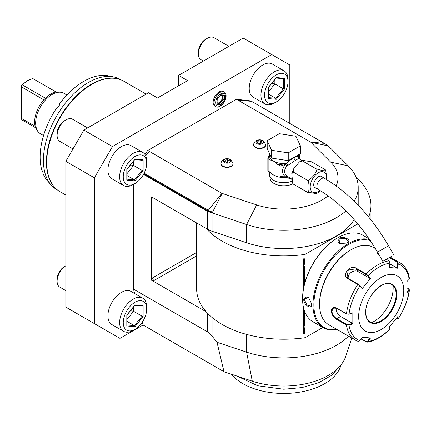 <?xml version="1.0" encoding="UTF-8"?>
<svg xmlns="http://www.w3.org/2000/svg" width="431" height="431" viewBox="0 0 431 431"><rect width="100%" height="100%" fill="white"/><g stroke="black" fill="none" stroke-linecap="round" stroke-linejoin="round"><path stroke-width="0.65" d="M386.224 259.403L392.032 256.046L386.224 259.403M391.537 256.332L382.825 261.364L391.537 256.332M316.015 188.153A6.589 3.804 -60 0 1 315.083 187.857A6.589 3.804 -60 0 1 313.714 184.84A6.589 3.804 -60 0 1 316.591 178.208A6.589 3.804 -60 0 1 321.671 176.441A6.589 3.804 -60 0 1 322.393 177.103M320.599 190.841L316.532 193.638L307.098 192.07C309.652 196.164 309.647 178.876 307.098 180.039C307.788 181.187 310.034 179.657 313.843 175.444C316.812 171.129 317.572 168.92 316.122 168.823L321.31 170.272L325.653 170.024L325.141 169.625L311.613 161.814L302.179 160.246L302.589 161.011L316.122 168.823M325.712 170.126L327.016 179.813M302.589 161.011L299.329 161.97L293.764 168.64L293.57 172.228L307.098 180.039M293.57 172.228L291.798 173.585L292.724 183.38L293.57 184.258L307.098 192.07M293.57 184.258L292.999 183.757A13.819 7.979 0 0 1 274.03 183.45A13.819 7.979 0 0 1 269.978 177.809L269.978 176.791M298.909 158.635L298.338 156.868L298.036 156.954L299.001 158.7C298.597 158.57 297.438 159.098 295.526 160.278L287.154 165.87C283.754 169.695 283.754 173.16 287.154 176.268L291.55 178.935M299.001 158.7L298.036 156.695C297.39 156.07 296.054 156.394 294.023 157.671C292.04 158.71 289.47 160.644 286.313 163.462L287.903 165.111L286.534 163.559M298.721 158.64L301.91 160.37M271.649 158.091L267.198 148.506L267.198 140.7L279.353 133.68L295.952 136.25L300.396 145.834L300.396 153.646L288.247 160.661L271.649 158.091L271.649 150.279L267.198 140.7M300.396 145.834L288.247 152.849L288.247 160.661M288.247 152.849L271.649 150.279M269.343 154.551L268.373 157.1A15.521 8.959 0 0 0 269.585 159.707L273.577 161.146L277.569 164.319A15.521 8.959 0 0 0 279.692 164.75L286.313 163.462A14.455 8.345 0 0 1 273.577 161.146A14.455 8.345 0 0 1 269.343 155.241L269.343 153.124M270.593 172.529A14.455 8.345 0 0 0 273.577 175.029L279.008 177.206L279.008 165.245L277.569 164.319M278.178 176.818A14.455 8.345 0 0 1 273.577 175.029L268.147 171.026L268.147 158.877L269.585 159.707M280.123 166.188L285.397 164.34C281.61 169.087 281.61 173.246 285.397 176.818L280.123 176.602L280.123 166.188L279.008 165.245M279.945 165.822L279.692 164.75L278.609 164.917M286.319 163.667L285.397 164.34A2.128 0.636 -138.6 0 1 287.154 165.87M279.767 177.033L286.437 177.163L285.397 176.818L287.154 176.268M279.945 176.92L279.008 177.206L279.854 177.087L280.123 176.602M286.534 177.222L287.903 176.818L286.313 177.351L291.572 179.221M286.319 177.173L286.313 177.351A14.455 8.345 0 0 1 279.627 177.119M269.343 171.721L269.343 174.339A14.455 8.345 180 0 0 273.577 180.239A14.455 8.345 0 0 0 291.884 181.257M299.75 159.12L299.75 154.853L298.338 156.868A2.128 2.026 -33.7 0 0 298.624 158.366L298.812 158.57M299.529 154.147A1.061 0.84 24.9 0 1 299.712 154.411L299.75 154.853M298.01 156.932L298.71 154.621M298.063 156.884A1.061 0.857 17 0 1 298.036 156.695A14.455 8.345 0 0 0 298.257 155.241L298.257 154.88M299.642 154.077L299.712 154.411M268.373 157.1L267.85 158.236A16.373 9.45 0 0 0 268.147 158.877M268.147 171.026A16.373 9.45 180 0 1 267.85 170.385L267.85 158.236M145.678 155.785L149.266 151.313L147.779 150.457L236.42 99.275L237.912 100.137L251.58 101.35L324.284 143.324A20.338 11.745 180 0 1 327.517 145.753L328.314 145.926L324.936 143.733M336.169 185.906A54.214 31.301 0 0 0 330.749 162.158L310.821 142.235A1.061 0.614 0 0 0 310.654 142.106L237.95 100.132M149.255 151.34L221.96 193.314A1.061 0.614 0 0 0 222.18 193.411L256.693 204.914A54.214 31.301 0 0 0 328.12 195.83M220.995 163.726A6.061 3.496 0 0 0 220.99 163.899A6.061 3.496 0 0 0 222.762 166.377A6.061 3.496 0 0 0 229.367 167.131A6.061 3.496 0 0 0 233.106 163.899A6.061 3.496 0 0 0 233.101 163.726M253.66 144.87A6.061 3.496 0 0 0 253.649 145.042A6.061 3.496 0 0 0 255.427 147.515A6.061 3.496 0 0 0 262.026 148.275A6.061 3.496 0 0 0 265.771 145.042A6.061 3.496 0 0 0 265.76 144.87M351.847 338.082L345.673 356.55A63.018 36.382 180 0 1 252.291 381.166L224.018 371.743L143.081 325.017L119.942 338.378L94.384 323.622L94.384 177.809L112.426 146.562L271.772 54.565L289.815 64.979L289.815 123.422M251.505 101.339L250.729 100.892L236.42 99.275M147.779 150.457L144.789 154.244M134.644 293.527L133.47 289.142L133.47 184.403M143.081 325.017L142.311 322.135M224.325 91.992L223.409 91.464A8.501 4.908 120 0 0 216.858 93.742A8.501 4.908 120 0 0 213.146 102.298A8.501 4.908 120 0 0 214.907 106.193L215.823 106.721A8.501 4.908 -60 0 1 214.062 102.831A8.501 4.908 120 0 1 217.774 94.27A8.501 4.908 120 0 1 224.325 91.992A8.501 4.908 120 0 1 226.086 95.887A8.501 4.908 -60 0 1 222.374 104.442A8.501 4.908 -60 0 1 215.823 106.721M142.736 298.198L131.013 291.426A19.136 11.044 120 0 0 121.445 292.374A19.136 11.044 120 0 0 108.946 309.237A19.136 11.044 120 0 0 111.877 324.57L123.6 331.337A19.136 11.044 -60 0 1 120.669 316.009A19.136 11.044 -60 0 1 133.168 299.146A19.136 11.044 120 0 1 142.736 298.198A19.136 11.044 120 0 1 146.702 306.958L146.702 309.043A16.583 9.574 120 0 0 134.973 302.271A16.583 9.574 -60 0 0 123.25 322.582A16.583 9.574 -60 0 0 134.973 329.349L134.973 329.349A16.583 9.574 120 0 0 146.702 309.043M142.736 152.385L131.013 145.619A19.136 11.044 120 0 0 121.445 146.562A19.136 11.044 120 0 0 108.946 163.424A19.136 11.044 120 0 0 111.877 178.757L123.6 185.529A19.136 11.044 -60 0 1 120.669 170.197A19.136 11.044 -60 0 1 133.168 153.334A19.136 11.044 120 0 1 142.736 152.385A19.136 11.044 120 0 1 146.702 161.146L146.702 163.23A16.583 9.574 120 0 0 134.973 156.458A16.583 9.574 -60 0 0 123.25 176.769A16.583 9.574 -60 0 0 134.973 183.536L134.973 183.536A16.583 9.574 120 0 0 146.702 163.23M284.045 70.803L272.322 64.03A19.136 11.044 120 0 0 262.754 64.979A19.136 11.044 120 0 0 250.255 81.842A19.136 11.044 120 0 0 253.186 97.174L264.914 103.941A19.136 11.044 -60 0 1 261.978 88.608A19.136 11.044 -60 0 1 274.477 71.751A19.136 11.044 120 0 1 284.045 70.803A19.136 11.044 120 0 1 288.01 79.563L288.01 81.642A16.583 9.574 120 0 0 276.282 74.875A16.583 9.574 -60 0 0 264.559 95.181A16.583 9.574 -60 0 0 276.282 101.953L276.282 101.953A16.583 9.574 120 0 0 288.01 81.642M94.384 323.622L65.824 307.131L65.824 161.318L83.862 130.076L148.501 92.751L157.525 97.961L187.587 80.602L178.569 75.393L243.213 38.073L271.772 54.565M178.569 75.393L178.569 85.812M112.426 146.562L83.862 130.076M94.384 177.809L65.824 161.318M65.824 290.613L59.747 287.105A12.758 7.365 -60 0 1 57.102 281.265A12.758 7.365 -60 0 1 65.824 265.825L64.321 266.687A10.204 5.894 -60 0 1 64.321 266.687L65.824 265.819M57.102 281.265L57.102 279.186A10.204 5.894 -60 0 1 64.316 266.687M87.595 127.915L72.5 119.198A12.758 7.365 120 0 0 66.121 119.834L64.321 120.874A10.204 5.894 -60 0 1 64.321 120.874L66.121 119.834A12.758 7.365 -60 0 0 57.102 135.453A12.758 7.365 -60 0 0 59.747 141.293L72.974 148.932M57.102 135.453L57.102 133.373A10.204 5.894 -60 0 1 64.316 120.874M228.909 46.332L213.808 37.616A12.758 7.365 120 0 0 207.435 38.246L205.63 39.291L207.43 38.246A12.758 7.365 -60 0 1 207.435 38.246M203.394 61.062L201.056 59.71A12.758 7.365 -60 0 1 198.411 53.87A12.758 7.365 -60 0 1 207.43 38.246M198.411 53.87L198.411 51.785A10.204 5.894 -60 0 1 205.63 39.291M91.83 84.336L91.377 84.595A63.141 36.457 120 0 0 46.731 161.927L46.731 162.449A63.777 36.824 -60 0 1 91.83 84.336A63.777 36.824 -60 0 1 123.719 81.173L146.136 94.12M115.039 78.361A63.567 36.7 120 0 0 48.628 144.794A63.567 36.7 -60 0 0 53.158 185.535M121.009 79.859L120.152 79.363A63.567 36.7 120 0 0 113.558 76.885A63.567 36.7 120 0 0 45.621 143.054A63.567 36.7 120 0 0 51.144 184.991A63.567 36.7 120 0 0 56.59 189.462L57.442 189.958M113.558 76.885L108.343 75.824A61.859 35.714 120 0 0 59.381 104.086C59.564 105.714 58.756 106.861 56.951 107.529A61.859 35.714 120 0 0 42.265 140.22A61.859 35.714 120 0 0 41.823 170.029C42.992 171.969 43.305 172.89 42.75 172.793A61.859 35.714 120 0 0 47.631 181.025L51.144 184.991M56.138 92.019L32.837 78.566L27.487 80.602L22.137 84.745L45.438 98.198A22.854 13.194 120 0 1 50.788 94.055A22.854 13.194 -60 0 1 56.138 92.019A22.854 13.194 120 0 1 59.844 92.035L61.455 92.363A23.387 13.501 -60 0 0 52.194 94.432A23.387 13.501 120 0 0 37.583 113.008A23.387 13.501 120 0 0 38.494 132.134A23.387 13.501 120 0 0 40.498 133.777L43.536 135.533M61.455 92.363A23.387 13.501 -60 0 1 63.885 93.274L66.918 95.025M35.105 126.261L21.55 118.439L21.55 119.258L22.137 119.963L35.541 127.7M21.55 118.439L21.55 86.943L43.833 99.884M22.137 84.745L21.55 85.187L21.55 86.943M21.55 85.187L27.487 80.602M45.438 98.198A22.854 13.194 120 0 0 37.405 130.9L38.494 132.134M65.824 195.044L59.941 191.644A63.777 36.824 -60 0 1 46.731 162.449M224.018 371.743L217.019 342.289L212.079 336.142L207.677 331.983L207.677 313.423M133.47 289.142L207.677 331.983M348.507 336.153A74.407 42.96 180 0 1 246.597 352.149L217.019 342.289M143.496 174.377L207.677 211.432L246.597 224.535A74.407 42.96 0 0 0 345.953 210.948M222.18 193.411L212.079 213.027L212.079 231.28A21.259 12.273 0 0 1 207.677 229.33L206.158 228.452A87.164 50.325 0 0 0 305.11 254.382L357.865 223.921M151.637 280.15L153.765 280.656L152.262 278.054L151.507 280.225L151.507 196.902L206.158 228.452M151.507 280.225L206.158 311.775A87.164 50.325 0 0 0 305.11 337.699L322.835 327.468M208.071 210.937L208.329 210.269A20.338 11.745 180 0 0 212.542 212.133L208.071 210.937L143.792 173.828M149.266 151.313L145.667 155.763M221.96 193.314L208.329 210.269L144.116 173.197M354.228 201.196A74.407 42.96 0 0 0 358.209 187.329A74.407 42.96 0 0 0 348.237 165.849L328.314 145.926M305.11 337.699L305.11 333.222L304.771 333.416L304.771 330.238L304.054 326.924L304.771 323.611A8.609 4.973 -60 0 1 305.11 322.765L305.11 330.69A8.609 4.973 -60 0 1 304.771 330.238M304.771 333.416L303.71 333.702L303.71 308.424M303.71 287.601L303.71 258.772L305.11 258.859L305.11 254.382M368.694 216.998A87.164 50.325 0 0 0 370.967 205.582A87.164 50.325 0 0 0 356.292 177.637M196.633 222.956L196.633 288.905A87.164 50.325 0 0 0 206.158 311.775M151.637 196.827L152.262 198.206A2.128 1.228 60 0 1 152.461 197.452M304.771 283.092L304.771 268.863L304.054 265.55L304.771 262.242L304.771 259.058L305.11 258.859M368.661 238.154L368.661 238.548M304.771 323.611L304.771 311.732M304.054 265.528L305.11 269.316A8.609 4.973 -60 0 1 304.771 268.863M305.11 269.316L305.11 261.391A8.609 4.973 -60 0 0 304.771 262.242M304.771 259.058L303.71 258.772M304.054 326.903L305.11 330.69M212.079 231.28L246.597 242.788A74.407 42.96 0 0 0 354.142 219.589M337.893 237.707L337.468 237.955A49.323 28.478 120 0 0 302.589 298.365L302.589 298.882A49.958 28.845 120 0 0 312.938 321.758L323.309 327.743A49.958 28.845 120 0 0 337.182 329.613M369.108 238.806L362.897 235.224A49.958 28.845 120 0 0 337.92 237.696L337.92 237.696A49.958 28.845 120 0 0 302.589 298.882M369.696 239.668A49.958 28.845 120 0 0 348.291 243.682A49.958 28.845 120 0 0 315.654 287.709A49.958 28.845 120 0 0 323.309 327.743M347.165 243.036L339.499 243.58L339.046 238.348C344.1 235.461 352.682 240.412 347.165 243.036L347.16 243.036M311.834 304.221C312.324 310.315 303.742 305.347 303.72 299.534L308.477 297.315L311.834 304.211M370.358 240.654A49.323 28.478 120 0 0 348.744 244.463A49.323 28.478 120 0 0 314.388 297.632A49.323 28.478 120 0 0 336.902 329.456M375.396 248.574L373.472 247.464A44.646 25.774 120 0 0 351.146 249.673L350.398 250.109A43.585 25.165 120 0 0 319.576 303.483L319.576 304.351L319.576 303.483M351.146 249.673A44.646 25.774 120 0 0 319.576 304.351A44.646 25.774 120 0 0 328.826 324.791L355.322 340.086A44.646 25.774 -60 0 1 346.449 325.039L336.492 319.29C333.454 317.361 331.73 314.635 331.304 311.123C331.725 307.809 333.454 306.791 336.492 308.073L346.449 313.827L348.808 314.204L352.833 312.771L352.833 323.913L349.024 325.19L346.449 325.039L346.745 324.468L336.789 318.719C333.923 316.898 332.296 314.366 331.902 311.123L333.411 308.095L336.789 308.305L346.745 314.054L348.808 314.204M389.931 257.264L397.447 261.601L398.309 263.885L397.597 268.222L389.241 267.479L389.953 263.136A43.068 24.869 -60 0 0 368.236 275.673L370.536 278.275L362.18 288.668L359.885 286.065L357.838 284.465L347.882 278.717C341.19 275.231 350.182 264.02 356.292 268.254L366.253 274.003L368.236 275.678L367.713 275.899L369.954 278.437L358.059 271.568A6.379 5.032 144.9 0 0 351.227 272.333A6.379 5.032 144.9 0 0 348.27 278.523M389.953 263.136L389.031 260.852L386.375 259.317M379.28 255.217L377.136 253.412L377.583 252.275M352.833 312.771L349.024 314.054A43.068 24.869 -60 0 1 359.885 286.065L359.901 285.618L358.29 284.304L348.329 278.555L346.993 277.332L348.307 270.016L356.141 268.836L366.102 274.585L367.713 275.899M377.303 253.67L377.89 252.814M389.398 257.571L396.994 261.956L397.705 263.788L397.016 268.017L389.834 263.874M408.836 289.023L409.45 289.955L406.95 292.671L406.95 281.529L409.164 279.331A43.068 24.869 -60 0 0 398.309 263.885L397.705 263.788M409.164 279.331L409.445 278.577C408.34 271.207 405.178 265.932 399.963 262.759A44.646 25.774 -60 0 0 397.447 261.601L396.994 261.956M357.838 341.244A44.646 25.774 -60 0 1 355.322 340.086L358.075 341.352L359.885 340.641L362.18 337.22L370.536 337.963L368.236 341.384L367.093 342.171L361.006 338.971M389.915 328.454L389.204 326.65M367.093 342.171C374.873 340.991 382.486 336.633 389.942 329.095L389.893 328.287M407.063 287.94L408.54 288.792L409.164 290.467A43.068 24.869 -60 0 1 398.309 318.455L397.597 316.774L389.241 327.167L389.953 328.848A43.068 24.869 -60 0 1 368.236 341.384L367.713 341.093L366.102 341.589L361.162 338.739M359.885 340.641A43.068 24.869 -60 0 1 349.024 325.19L348.808 324.618L346.745 324.468M348.808 324.618L352.52 323.374L340.625 316.505A6.379 3.68 60 0 1 336.158 307.998M403.761 290.467A31.889 18.409 120 0 0 381.214 277.445A31.889 18.409 120 0 0 358.662 316.505A31.889 18.409 120 0 0 381.214 329.521A31.889 18.409 120 0 0 403.761 290.467M362.18 288.668L362.142 288.15L359.901 285.618M370.536 278.275L369.954 278.437M397.597 268.222L397.016 268.017M408.798 289.988L406.638 292.126M408.54 288.792L409.024 289.147M397.016 316.93L397.705 318.574L398.336 318.654L397.646 318.784L396.488 318.25M369.954 337.764L367.713 341.093M352.52 323.374L352.833 323.913M370.105 321.989A21.577 12.456 120 0 0 375.433 322.894A21.577 12.456 120 0 0 380.875 320.912A21.577 12.456 120 0 0 396.137 294.481A21.577 12.456 120 0 0 395.13 288.775A21.577 12.456 120 0 0 391.682 284.611M371.662 322.657A27.32 15.775 120 0 0 373.849 321.537A27.32 15.775 120 0 0 393.04 285.629M339.655 243.644L337.791 241.171L339.348 238.866L345.139 238.435L348.42 241.171L347.009 243.122M311.834 304.038L310.853 306.242L306.845 304.771L304.318 299.534L305.536 297.034L308.607 297.417M340.151 365.946L331.584 375.363L318.444 382.814L301.991 387.588L283.797 389.236L257.722 385.761L236.91 376.042M341.11 364.788L340.571 366.398A57.819 33.381 180 0 1 280.015 393.384A57.819 33.381 180 0 1 231.42 374.21M225.655 96.813A7.063 4.078 -60 0 1 220.661 105.466A7.063 4.078 -60 0 1 215.667 102.583A7.063 4.078 120 0 1 220.661 93.926A7.063 4.078 120 0 1 225.655 96.813M224.357 95.1L220.661 94.772L216.965 99.367L216.965 104.291L220.661 104.62L224.357 100.024L224.357 95.1L223.123 95.51M224.357 100.024L223.123 99.615L223.123 95.563M220.661 104.62L220.047 103.445L223.123 99.615L222.234 99.103L222.234 95.488M216.965 104.291L217.224 99.319L220.543 95.186M216.965 99.367L216.965 99.065L216.965 99.367M220.661 94.772L220.047 95.235M217.224 102.761L219.158 102.934L222.234 99.103M219.158 102.934L220.047 103.445L217.224 103.192M133.168 330.394L134.973 329.349L133.168 330.394A19.136 11.044 -60 0 1 123.6 331.337M134.973 304.938L126.816 315.083L126.816 325.955L134.973 326.682L143.13 316.537L143.13 305.665L134.973 304.938L134.434 305.347M143.13 305.665L142.047 306.026M143.13 316.537L142.047 316.176L142.047 306.075M134.973 326.682L134.434 325.647L142.047 316.176L133.567 311.284L133.567 306.92M126.816 325.955L126.816 315.083M127.043 319.403L133.567 311.284L130.512 310.724M127.043 321.386L134.434 325.647L127.043 324.99M133.168 184.581L134.973 183.536L133.168 184.581A19.136 11.044 -60 0 1 123.6 185.529M134.973 159.125L126.816 169.27L126.816 180.142L134.973 180.869L143.13 170.724L143.13 159.853L134.973 159.125L134.434 159.535M143.13 159.853L142.047 160.213M143.13 170.724L142.047 170.364L142.047 160.262M134.973 180.869L134.434 179.84L142.047 170.364L133.567 165.472L133.567 161.108M126.816 180.142L126.816 169.27M127.043 173.591L133.567 165.472L130.512 164.911M127.043 175.573L134.434 179.84L127.043 179.177M274.477 102.993L276.282 101.953L274.477 102.993A19.136 11.044 -60 0 1 264.914 103.941M276.282 77.542L268.125 87.687L268.125 98.559L276.282 99.286L284.438 89.142L284.438 78.27L276.282 77.542L275.743 77.946M284.438 78.27L283.356 78.631M284.438 89.142L283.356 88.781L283.356 78.674M276.282 99.286L275.743 98.252L283.356 88.781L274.876 83.889L274.876 79.525M268.125 98.559L268.125 87.687M268.351 92.002L274.876 83.889L271.821 83.328M268.351 93.985L275.743 98.252L268.351 97.595M229.653 159.529A3.685 2.128 180 0 1 229.653 162.541A3.685 2.128 180 0 1 224.438 162.541A3.685 2.128 0 0 1 224.438 159.529A3.685 2.128 0 0 1 229.653 159.529M224.675 161.404L226.41 162.406L228.786 162.04L229.416 160.671L227.681 159.669L225.311 160.036L224.675 161.404M225.311 160.036L225.311 161.77M227.681 159.669L227.681 162.207M262.317 140.673A3.685 2.128 180 0 1 262.317 143.685A3.685 2.128 180 0 1 257.102 143.685A3.685 2.128 0 0 1 257.102 140.673A3.685 2.128 0 0 1 262.317 140.673M257.339 142.548L259.074 143.55L261.445 143.184L262.08 141.815L260.346 140.808L257.975 141.179L257.339 142.548M257.975 141.179L257.975 142.914M260.346 140.808L260.346 143.351M320.734 176.144L324.57 178.359C349.573 193.244 370.902 215.715 388.557 245.778L377.513 252.157L382.825 261.364M324.57 178.359A6.379 3.68 120 0 0 321.381 178.676A6.379 3.68 120 0 0 317.216 184.296A6.379 3.68 120 0 0 318.191 189.408C341.045 202.963 360.817 223.878 377.513 252.157M326.369 179.42A11.54 6.664 120 0 0 318.374 172.723A11.54 6.664 120 0 0 310.218 186.86A11.54 6.664 120 0 0 318.374 191.569A11.54 6.664 120 0 0 319.98 190.459M294.023 157.671A2.128 1.228 -120 0 0 295.526 160.278M43.65 99.706L43.65 100.1M252.291 381.166L246.597 352.149L246.597 334.413M212.079 317.507L212.079 336.142M207.677 229.33L207.677 211.432M256.693 204.914L246.597 224.535L246.597 242.788M330.749 162.158L348.237 165.849M310.821 142.235L327.517 145.753M310.654 142.106L324.284 143.324M196.633 255.906L153.765 280.656M196.633 252.437L152.262 278.054M153.01 197.77L152.262 198.206M346.745 314.054L346.449 313.827A44.646 25.774 -60 0 1 357.838 284.465L358.29 284.304M366.102 274.585L366.253 274.003A44.646 25.774 -60 0 1 389.031 260.852M336.492 308.073L336.789 308.305M347.882 278.717L348.329 278.555M356.292 268.254L356.141 268.836L358.059 271.568M366.253 341.998L366.102 341.589M336.492 319.29L336.789 318.719L340.625 316.505M331.304 311.123L331.902 311.123M365.655 312.47A22.003 12.704 120 0 0 381.214 321.451A22.003 12.704 120 0 0 396.773 294.502A22.003 12.704 120 0 0 381.214 285.516A22.003 12.704 120 0 0 365.655 312.47M370.121 322A21.577 12.456 120 0 0 386.752 316.219A21.577 12.456 120 0 0 396.17 294.502A21.577 12.456 120 0 0 391.704 284.622C383.401 278.442 365.003 297.519 365.779 312.292C365.865 317.081 367.314 320.319 370.121 322M339.046 238.348L339.348 238.866M303.72 299.534L304.318 299.534M220.99 163.554A6.061 3.496 0 0 0 222.762 166.027A6.061 3.496 180 0 0 229.367 166.786A6.061 3.496 180 0 0 233.106 163.554L230.671 159.621C228.231 158.344 225.812 158.349 223.403 159.632C222.466 159.583 220.785 162.611 220.99 163.554L220.99 163.899M253.649 144.697A6.061 3.496 0 0 0 255.427 147.17A6.061 3.496 180 0 0 262.026 147.93A6.061 3.496 180 0 0 265.771 144.697L263.336 140.765C260.895 139.488 258.471 139.493 256.062 140.775C255.13 140.727 253.45 143.755 253.649 144.697L253.649 145.042M314.355 187.194L318.191 189.408M325.987 170.504L325.653 170.024M299.329 161.97L302.179 160.246M293.058 183.859L292.724 183.38M291.798 173.585L293.764 168.64M370.967 205.582L370.967 219.821M358.209 205.204L358.209 187.329M337.468 237.955L337.92 237.696M390.184 257.113L399.963 262.759M389.98 328.955L389.926 328.384M409.45 289.955C408.114 299.771 404.407 309.339 398.336 318.654M220.43 95.326L223.371 95.585M134.774 305.423L142.268 306.091M127.043 325.389L127.043 315.039M127.032 315.05L134.871 305.304M134.774 159.61L142.268 160.278M127.043 179.576L127.043 169.227M127.032 169.238L134.871 159.492M276.082 78.027L283.576 78.695M268.351 97.993L268.351 87.644L276.179 77.903M233.106 163.899L233.106 163.554M265.771 145.042L265.771 144.697M388.557 245.778L393.875 254.985"/></g></svg>
